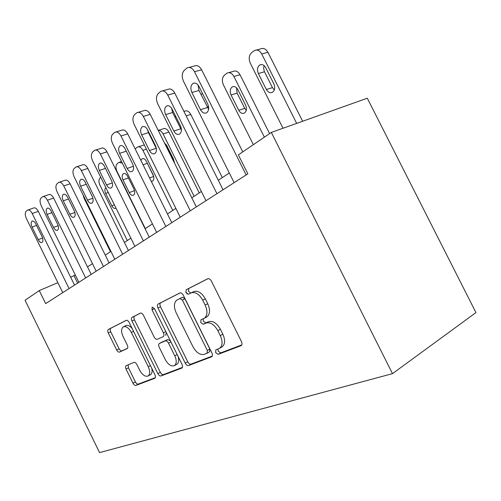 <?xml version="1.0" encoding="UTF-8"?>
<svg xmlns="http://www.w3.org/2000/svg" width="501" height="501" viewBox="0 0 501 501"><rect width="100%" height="100%" fill="white"/><g stroke="black" fill="none" stroke-linecap="round" stroke-linejoin="round"><path stroke-width="0.75" d="M215.668 352.61L218.223 354.326L241.169 345.621C242.171 344.788 242.265 343.435 241.444 341.55L211.397 281.08C210.257 279.113 209.005 278.356 207.633 278.8L186.134 289.772L185.965 292.678L188.439 294.244L191.138 292.897C195.29 291.588 199.147 294.018 202.711 300.18L205.147 305.09C207.765 311.19 207.508 315.561 204.377 318.204L200.957 319.788L200.795 322.606L203.318 324.247L206.086 323.039C210.345 321.93 214.259 324.479 217.841 330.673L220.283 335.595C222.851 341.525 222.613 345.771 219.563 348.32L215.818 349.873L215.668 352.61M217.904 349.053L218.198 351.163L220.753 352.873L241.77 344.913M208.009 278.669L188.739 288.501L188.564 291.4L190.887 293.022M203.199 318.78L203.362 321.247L205.88 322.882L208.654 321.667L206.086 323.039M126.189 365.667L126.064 365.73C125.356 366.363 125.35 367.483 126.058 369.099L132.997 383.215C133.924 384.874 134.894 385.613 135.915 385.432L154.915 378.23C155.673 377.579 155.686 376.426 154.966 374.779L129.183 322.456C128.218 320.746 127.223 320.045 126.183 320.352L108.31 329.476C107.571 330.14 107.565 331.299 108.291 332.971L116.652 349.974C117.572 351.627 118.524 352.328 119.514 352.09L127.26 348.552C128.006 347.894 128.018 346.73 127.292 345.064L123.058 336.453C121.085 331.919 121.129 328.744 123.19 326.915C125.939 325.869 128.663 327.717 131.362 332.445L148.265 366.751C150.187 371.166 150.15 374.241 148.158 375.969C145.284 377.009 142.453 375.086 139.679 370.214L136.905 364.584C135.959 362.893 134.969 362.16 133.936 362.392L126.064 365.73M271.323 132.427L238.363 154.89L247.851 173.841L45.654 303.619L39.26 290.567L25.05 300.256L99.561 452.597L392.483 373.64L475.95 312.586L367.289 98.215L271.323 132.427L392.483 373.64M185.238 363.15C186.266 364.966 187.393 365.755 188.614 365.517L211.691 356.768C212.606 355.998 212.674 354.708 211.885 352.911L183.303 295.221C182.226 293.342 181.061 292.597 179.809 292.997L158.122 304.063C157.233 304.84 157.176 306.142 157.965 307.971L185.238 363.15L187.718 361.747C188.745 363.563 189.873 364.346 191.094 364.108L212.242 356.098M181.706 368.129L161.015 375.95C159.9 376.157 158.861 375.393 157.884 373.658L131.957 321.06C131.199 319.312 131.231 318.085 132.039 317.371L140.311 313.144C141.401 312.812 142.447 313.526 143.436 315.279L154.176 337.048C155.172 338.808 156.237 339.546 157.358 339.265L163.301 336.603C164.146 335.87 164.184 334.618 163.42 332.852L152.041 309.818L152.141 307.119L154.458 308.597L182.026 364.384C182.771 366.106 182.733 367.321 181.907 368.028L182.001 367.959M75.294 274.986L70.666 277.241M57.866 282.677L39.26 290.567M229.301 172.983L218.304 180.266M201.383 191.476L191.783 197.832M175.864 208.378L167.466 213.94M152.436 223.891L145.083 228.763M130.867 238.182L124.423 242.446M110.934 251.383L105.285 255.122M92.46 263.62L87.518 266.889M77.649 283.084L74.067 275.8M221.743 347.08L222.1 346.874C225.156 344.325 225.406 340.091 222.845 334.173L220.283 335.595M208.654 321.667C212.919 320.552 216.833 323.089 220.409 329.263L222.845 334.173M191.138 292.897L193.743 291.607C197.908 290.298 201.765 292.716 205.316 298.859L207.746 303.756C210.357 309.837 210.088 314.202 206.951 316.845L206.356 317.158M180.153 292.878L160.677 302.817C159.781 303.593 159.725 304.89 160.514 306.718L187.718 361.747M207.045 353.249L207.333 350.475L182.364 300.068L179.928 298.508L176.853 300.061C173.847 302.654 173.628 306.919 176.202 312.868L192.954 346.723C196.323 352.666 200.062 355.209 204.17 354.364L207.045 353.249M209.562 351.821L209.856 349.047L207.333 350.475M179.928 298.508L182.514 297.225L184.95 298.784L209.856 349.047M182.408 367.396L163.445 374.579L161.015 375.95M140.612 313.05L134.537 316.15C133.723 316.864 133.698 318.091 134.45 319.832L160.314 372.299C161.291 374.028 162.33 374.792 163.445 374.579M165.649 335.369L166.338 332.639M165.343 359.674C168.292 364.791 171.348 366.763 174.505 365.592C176.696 363.72 176.79 360.469 174.786 355.854L168.518 343.172C167.503 341.381 166.413 340.624 165.255 340.912L159.293 343.536C158.473 344.243 158.435 345.465 159.186 347.199L165.343 359.674M176.703 364.365L176.972 364.214C178.851 362.755 179.195 360.106 178.012 356.261M170.39 340.843L167.754 339.584L165.255 340.912M161.779 342.214L167.754 339.584M150.325 374.767L150.576 374.629C152.079 373.514 152.473 371.398 151.759 368.273M132.214 328.606C129.784 325.706 127.598 324.736 125.657 325.694L123.641 326.69M126.465 320.264L110.746 328.287C110.013 328.944 110.001 330.103 110.727 331.768L119.069 348.734C119.989 350.381 120.941 351.082 121.931 350.838L127.542 348.283M128.112 364.853L128.456 367.809L135.383 381.894C136.303 383.553 137.274 384.286 138.295 384.104L155.373 377.635M302.654 121.261L267.916 52.304C265.874 48.829 263.432 47.701 260.595 48.935L256.462 50.006M283.015 128.262L250.3 63.201C248.546 58.968 248.934 55.523 251.458 52.862L254.383 50.538C257.213 49.305 259.656 50.444 261.71 53.945L296.673 123.39M264.071 65.6L263.62 68.199L264.296 71.361L272.475 87.644L274.323 89.936M258.347 73.528L266.382 89.51C268.073 92.391 270.102 93.318 272.456 92.297C274.855 90.399 275.325 87.594 273.853 83.892L265.718 67.735C264.052 64.905 262.073 63.984 259.781 64.986C257.332 66.934 256.856 69.777 258.347 73.528L264.49 71.775M234.136 182.646L183.498 81.325C181.594 76.791 181.844 73.127 184.255 70.353L187.073 67.936C189.848 66.683 192.321 67.942 194.494 71.718L246.148 174.937M242.766 151.891L201.671 69.821L194.494 71.718M191.877 92.497C190.261 88.477 190.624 85.452 192.985 83.435C195.233 82.421 197.237 83.442 198.997 86.498L207.696 103.889C209.299 107.865 208.942 110.834 206.619 112.794C204.308 113.821 202.26 112.781 200.469 109.675L191.877 92.497L198.966 90.474L198.058 85.013M208.635 109.237L198.966 90.474M189.121 67.41L194.256 66.082C197.037 64.829 199.504 66.076 201.671 69.821M269.594 133.61L240.042 74.768C238.088 71.411 235.796 70.297 233.172 71.424L228.769 72.632M253.362 144.664L223.446 84.982C221.755 80.937 222.068 77.686 224.379 75.225L227.034 73.115C229.652 71.987 231.95 73.115 233.911 76.49L264.365 137.168M236.491 87.794L237.13 93.136L244.764 108.354L246.267 110.364M231.061 94.958L238.745 110.283C240.361 113.057 242.259 113.984 244.432 113.051C246.624 111.297 247.012 108.661 245.596 105.129L237.825 89.641C236.234 86.911 234.374 86.003 232.251 86.911C230.028 88.708 229.627 91.389 231.061 94.958L237.13 93.136M208.604 106.738L207.207 106.938M202.542 93.574L201.001 94.532M222.331 177.598L190.8 114.466C188.996 111.328 186.961 110.233 184.694 111.178L183.93 111.41M175.544 115.988L175.043 117.428M205.986 200.713L157.721 103.845C155.899 99.517 156.08 96.073 158.272 93.524L160.808 91.339C163.364 90.205 165.674 91.451 167.747 95.084L216.939 193.68M223.045 189.76L174.793 93.105L167.747 95.084M165.631 114.597C164.084 110.784 164.372 107.947 166.501 106.099C168.568 105.185 170.44 106.193 172.125 109.13L180.41 125.745C181.944 129.521 181.663 132.308 179.558 134.111C177.442 135.038 175.525 134.011 173.822 131.024L165.631 114.597L172.595 112.512L171.605 108.222M181.406 129.959L172.595 112.512M162.512 90.875L167.86 89.403C170.415 88.264 172.726 89.497 174.793 93.105M180.26 217.227L134.149 124.442C132.402 120.303 132.521 117.052 134.518 114.698L136.823 112.719C139.178 111.685 141.345 112.919 143.33 116.42L190.28 210.789M196.304 206.926L150.237 114.378L143.33 116.42M141.639 134.807C140.148 131.174 140.374 128.506 142.315 126.803C144.219 125.97 145.973 126.972 147.582 129.797L155.492 145.703C156.97 149.298 156.744 151.928 154.834 153.588C152.88 154.427 151.089 153.412 149.461 150.538L141.639 134.807L148.465 132.671L147.57 129.772M156.393 148.597L148.465 132.671M138.245 112.305L143.731 110.715C146.092 109.681 148.265 110.903 150.237 114.378M187.255 294.131L186.422 292.452M156.644 232.383L112.512 143.349C110.827 139.378 110.903 136.303 112.731 134.124L114.829 132.32C117.009 131.381 119.05 132.596 120.954 135.971L165.856 226.471M171.793 222.657L127.717 133.892L120.954 135.971M119.62 153.35C118.192 149.887 118.361 147.363 120.127 145.791C121.887 145.033 123.54 146.023 125.081 148.747L132.652 164.002C134.068 167.434 133.899 169.92 132.151 171.455C130.348 172.212 128.663 171.21 127.104 168.449L119.62 153.35L126.29 151.183M116.032 131.957L121.593 130.273C123.785 129.333 125.826 130.536 127.717 133.892M199.235 192.898L168.943 132.082C167.209 129.045 165.28 127.962 163.163 128.832L158.36 130.341M158.197 130.36C160.076 130.229 161.704 131.425 163.082 133.955L194.112 196.286M166.382 144.895L167.184 147.745L174.373 162.067M174.398 162.906L173.565 159.268L166.714 145.497L164.46 142.954M134.901 246.335L92.579 160.765C90.957 156.957 90.988 154.039 92.666 152.01L94.583 150.356C96.612 149.498 98.534 150.701 100.363 153.964L143.386 240.887M149.235 237.136L106.989 151.847L100.363 153.964M99.342 170.428C97.964 167.115 98.09 164.729 99.705 163.27C101.34 162.581 102.899 163.551 104.377 166.182L111.629 180.842C112.994 184.124 112.875 186.478 111.272 187.9C109.6 188.595 108.016 187.606 106.519 184.938L99.342 170.428L105.46 168.38M95.61 150.037L101.208 148.277C103.244 147.419 105.172 148.609 106.989 151.847M135.189 148.935L137.412 147.094C139.384 146.286 141.213 147.369 142.891 150.331L172.751 210.439M146.599 161.742L153.632 176.321M138.332 146.793L144.326 144.908M151.289 181.368L152.523 181.124C154.089 179.809 154.258 177.667 153.037 174.699L146.436 161.416C145.083 159.024 143.605 158.153 142.008 158.798L140.869 160.376M114.81 259.236L74.161 176.859C72.595 173.202 72.582 170.428 74.135 168.536L75.895 167.015C77.78 166.232 79.603 167.415 81.356 170.572L122.657 254.195M128.406 250.506L87.844 168.436L81.356 170.572M80.605 186.209C79.277 183.034 79.358 180.767 80.849 179.408C82.371 178.782 83.842 179.734 85.264 182.283L92.228 196.386C93.537 199.53 93.462 201.765 91.99 203.093C90.43 203.725 88.934 202.755 87.493 200.175L80.605 186.209L86.241 184.268M76.772 166.733L82.377 164.917C84.274 164.128 86.097 165.299 87.844 168.436M145.328 228.6L116.971 171.361C115.556 168.023 115.625 165.493 117.178 163.752L118.912 162.362L122.313 163.119M122.964 179.853L129.264 192.566C130.586 194.92 132.013 195.791 133.535 195.183C134.988 193.95 135.12 191.908 133.936 189.052L127.58 176.227C126.271 173.91 124.868 173.045 123.378 173.647C121.906 174.905 121.768 176.972 122.964 179.853L128.425 177.936M127.31 240.536L99.943 185.176C98.565 181.957 98.603 179.527 100.05 177.899L100.764 177.31M105.849 187.587C104.621 188.846 104.571 190.793 105.686 193.424L111.761 205.717C113.038 207.996 114.397 208.861 115.825 208.303L116.025 208.165M110.458 251.696L84.011 198.102L83.053 194.883M96.186 271.185L57.083 191.783C55.567 188.257 55.53 185.614 56.957 183.848L58.579 182.445C60.345 181.725 62.068 182.89 63.759 185.946L103.469 266.513M109.118 262.887L70.115 183.798L63.759 185.946M63.239 200.832C61.961 197.789 62.005 195.628 63.377 194.363C64.798 193.787 66.195 194.726 67.56 197.187L74.261 210.777C75.526 213.795 75.476 215.925 74.123 217.165C72.67 217.747 71.248 216.789 69.871 214.296L63.239 200.832L68.449 198.997M59.343 182.195L64.93 180.335C66.702 179.608 68.43 180.767 70.115 183.798M78.882 282.288L41.207 205.648C39.748 202.254 39.679 199.73 41.007 198.07L42.504 196.78C44.151 196.116 45.791 197.262 47.42 200.218L85.652 277.942M91.201 274.385L53.638 198.07L47.42 200.218M47.1 214.422C45.867 211.497 45.885 209.437 47.15 208.253C48.484 207.721 49.806 208.648 51.121 211.034L57.571 224.147C58.792 227.047 58.78 229.076 57.521 230.241C56.162 230.773 54.822 229.834 53.488 227.416L47.1 214.422L51.935 212.687M43.161 196.555L48.716 194.657C50.376 193.993 52.016 195.133 53.638 198.07M62.757 292.64L26.415 218.574C25 215.298 24.906 212.881 26.14 211.328L27.53 210.126C29.077 209.512 30.636 210.645 32.208 213.514L69.075 288.589M74.524 285.088L38.295 211.366L32.208 213.514M32.064 227.085C30.874 224.266 30.862 222.306 32.033 221.191C33.285 220.703 34.544 221.611 35.815 223.928L42.034 236.591C43.218 239.384 43.224 241.325 42.065 242.415C40.788 242.91 39.51 241.983 38.226 239.641L32.064 227.085L36.56 225.444M28.106 209.925L33.611 208.003C35.17 207.389 36.73 208.51 38.295 211.366M220.753 352.873L218.223 354.326M205.88 322.882L203.318 324.247M220.409 329.263L217.841 330.673M207.746 303.756L205.147 305.09M205.316 298.859L202.711 300.18M188.814 288.463L186.203 289.735M241.313 345.521L240.9 345.759M160.514 306.718L157.965 307.971M160.765 302.767L158.21 304.019M211.81 356.681L211.46 356.881M191.094 364.108L188.614 365.517M184.95 298.784L182.364 300.068M160.314 372.299L157.884 373.658M134.45 319.832L131.957 321.06M134.612 316.106L132.114 317.333M165.825 331.599L163.42 332.852M154.471 308.622L152.041 309.818M177.166 354.545L174.786 355.854M170.91 341.895L168.518 343.172M161.917 342.145L159.431 343.461M150.425 365.567L148.265 366.751M133.56 331.343L131.362 332.445M121.931 350.838L119.514 352.09M119.069 348.734L116.652 349.974M110.727 331.768L108.291 332.971M110.815 328.249L108.373 329.439M138.295 384.104L135.915 385.432M135.383 381.894L132.997 383.215M128.456 367.809L126.058 369.099M261.71 53.945L267.916 52.304M272.475 87.644L266.382 89.51M200.469 109.675L207.502 107.527M233.911 76.49L240.042 74.768M244.764 108.354L238.745 110.283M186.165 115.894L190.8 114.466M173.822 131.024L180.723 128.82M149.461 150.538L156.237 148.296M127.104 168.449L133.435 166.282M163.082 133.955L168.943 132.082M106.519 184.938L112.362 182.89M142.891 150.331L146.436 149.166M147.194 163.351L143.048 164.773M153.663 176.446L149.574 177.911M87.493 200.175L92.91 198.233M134.525 190.643L129.264 192.566M108.272 192.497L105.686 193.424M114.341 204.759L111.761 205.717M69.871 214.296L74.893 212.455M53.488 227.416L58.166 225.675M38.226 239.641L42.585 237.994M222.1 346.874L219.563 348.32M206.951 316.845L204.377 318.204M188.739 288.501L186.134 289.772M160.677 302.817L158.122 304.063M209.719 351.746L207.195 353.174M134.537 316.15L132.039 317.371M176.972 364.214L174.505 365.592M150.576 374.629L148.158 375.969M110.746 328.287L108.31 329.476M261.359 64.548L259.781 64.986M192.985 83.435L194.538 83.009M233.572 86.529L232.251 86.911M208.065 106.726L207.226 106.982M166.501 106.099L167.797 105.724M142.315 126.803L143.392 126.471M120.127 145.791L121.042 145.503M99.705 163.27L100.482 163.013M142.71 158.566L142.008 158.798M80.849 179.408L81.519 179.183M119.708 162.099L121.511 161.497M123.985 173.434L123.378 173.647M63.377 194.363L63.959 194.163M47.15 208.253L47.651 208.072M32.033 221.191L32.477 221.029"/></g></svg>

